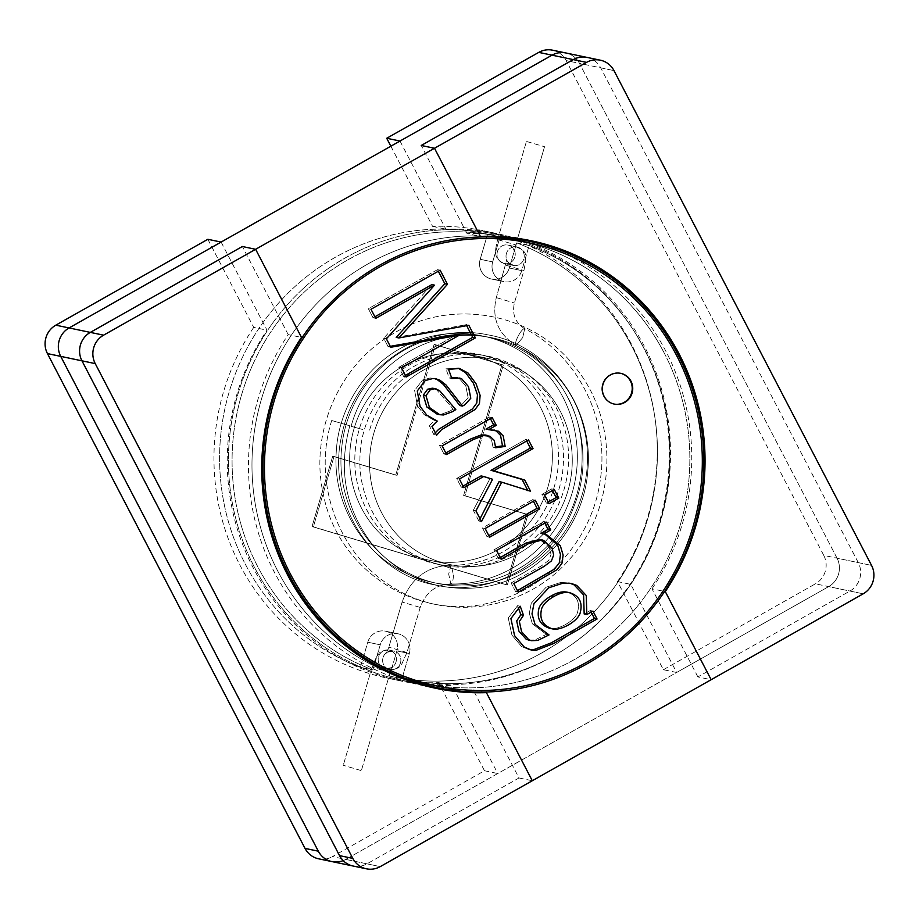 <?xml version="1.0" encoding="UTF-8"?>
<svg xmlns="http://www.w3.org/2000/svg" width="919" height="919" viewBox="0 0 919 919"><rect width="100%" height="100%" fill="white"/><g stroke="black" fill="none" stroke-linecap="round" stroke-linejoin="round"><path stroke-width="0.69" stroke-dasharray="4.59 3.45" d="M361.041 770.547L343.269 765.274L361.041 770.547M453.446 575.007A9.431 2.401 90.8 0 1 450.93 583.933L450.93 583.933A9.431 2.401 90.8 0 1 450.804 583.921L448.667 574.007L451.183 565.082L453.446 575.007A9.431 2.401 90.8 0 1 450.93 583.933L450.93 583.933A9.431 2.401 90.8 0 1 450.804 583.921L448.667 574.007L451.183 565.082L453.446 575.007M362.546 429.472L351.115 426.313L362.546 429.472M343.178 860.609A20.953 20.241 101.8 0 0 345.728 859.403A20.953 20.241 101.8 0 1 331.897 861.585A20.953 20.241 101.8 0 0 345.728 859.403L828.685 586.609A20.953 20.241 101.8 0 0 837.037 558.178L579.464 63.377A20.953 20.241 101.8 0 0 565.874 52.969A20.953 20.241 -78.2 0 1 579.464 63.377A20.953 20.241 101.8 0 0 565.874 52.969M643.403 347.405A227.901 220.135 101.8 0 0 520.51 241.042A227.901 220.135 101.8 0 1 643.403 347.405A227.901 220.135 101.8 0 1 632.272 580.934A227.901 220.135 101.8 0 1 427.772 684.092A227.901 220.135 101.8 0 0 632.272 580.934A227.901 220.135 101.8 0 0 643.403 347.405M512.676 238.549A227.901 220.135 101.8 0 0 495.571 234.219A227.901 220.135 101.8 0 0 233.426 412.171A227.901 220.135 101.8 0 0 402.189 680.336A227.901 220.135 101.8 0 0 419.592 683.231A227.901 220.135 101.8 0 1 402.189 680.336A227.901 220.135 101.8 0 1 233.426 412.171A227.901 220.135 101.8 0 1 495.571 234.219A227.901 220.135 101.8 0 1 512.676 238.549M334.034 456.467L313.379 526.828L507.311 584.966L527.977 514.617L464.945 495.72L503.313 365.05L435.434 344.705L397.065 475.364L332.712 456.192L312.046 526.553L505.99 584.691L526.644 514.33L463.613 495.444L501.981 364.774L434.101 344.418L395.733 475.089L332.712 456.192L312.046 526.553L505.99 584.691L526.644 514.33L463.613 495.444L501.981 364.774L434.101 344.418L395.733 475.089L332.712 456.192L334.034 456.467L313.379 526.828L312.046 526.553L507.311 584.966L505.99 584.691L507.311 584.966L527.977 514.617L463.613 495.444L464.945 495.72L503.313 365.05L434.101 344.418L435.434 344.705L397.065 475.364L334.034 456.467M528.862 640.129L535.088 639.888L546.38 634.363L548.907 634.891L546.311 634.351L532.365 623.794L529.333 613.341L531.274 603.186L546.081 587.252L560.693 582.485L569.791 583.163L560.693 582.485L546.081 587.252L531.274 603.186L529.333 613.341L532.365 623.794L546.38 634.363L535.088 639.888L528.862 640.129M517.569 605.678L520.223 606.23L517.569 605.678L518.201 607.436L517.569 605.678L508.264 618.005L511.929 635.098L521.555 646.494L528.563 649.469L521.555 646.494L511.929 635.098L508.264 618.005L517.569 605.678M529.895 649.699L528.563 649.469L529.895 649.699M498.42 558.603L493.882 549.884L543.991 521.578L544.818 523.164L543.991 521.578L546.644 522.13L543.991 521.578L493.882 549.884L496.536 550.435L493.882 549.884L498.42 558.603L501.073 559.154L498.42 558.603L500.246 557.569L498.42 558.603M511.113 582.968L541.567 565.771L548.758 560.36L551.032 554.444L549.39 547.506L540.912 539.786L539.614 539.407L549.39 547.506L551.032 554.444L548.758 560.36L541.567 565.771L511.113 582.968L513.767 583.531L511.113 582.968L515.628 591.652L518.282 592.204L515.628 591.652L511.113 582.968M540.935 533.434L544.875 534.134L540.935 533.434M517.454 590.618L515.628 591.652L517.454 590.618M549.723 628.309C557.362 630.698 575.122 621.06 577.534 612.318C580.245 601.968 576.753 595.248 567.034 592.146C576.753 595.248 580.245 601.968 577.534 612.318C575.122 621.06 557.362 630.698 549.723 628.309M590.297 610.526L592.95 611.089L590.297 610.526L591.124 612.123L590.297 610.526L584.174 613.984L590.297 610.526M360.386 667.332L367.772 642.209A15.715 15.186 -78.2 0 1 385.532 631.181A15.715 15.186 -78.2 0 1 396.859 650.928L389.484 676.051A226.327 218.607 101.8 0 0 392.16 676.637A226.327 218.607 101.8 0 0 648.377 516.535A226.327 218.607 101.8 0 0 516.673 242.892L509.287 268.015L516.673 242.892L529.149 245.499L521.762 270.623L509.287 268.015A15.715 15.186 101.8 0 1 491.527 279.043A15.715 15.186 101.8 0 0 509.287 268.015L521.762 270.623A15.715 15.186 101.8 0 1 504.003 281.651A15.715 15.186 101.8 0 0 521.762 270.623L529.149 245.499L516.673 242.892A226.327 218.607 101.8 0 1 648.377 516.535A226.327 218.607 101.8 0 1 392.16 676.637A226.327 218.607 101.8 0 1 389.484 676.051L401.959 678.67A226.327 218.607 101.8 0 0 404.636 679.244A226.327 218.607 101.8 0 0 410.988 680.474A226.327 218.607 101.8 0 1 404.636 679.244L392.16 676.637L404.636 679.244A226.327 218.607 101.8 0 1 401.959 678.67L409.334 653.535A15.715 15.186 101.8 0 0 398.007 633.788A15.715 15.186 101.8 0 0 380.248 644.816L372.861 669.94L360.386 667.332L367.772 642.209A15.715 15.186 -78.2 0 1 385.532 631.181A15.715 15.186 -78.2 0 1 396.859 650.928L389.484 676.051L401.959 678.67L409.334 653.535A15.715 15.186 101.8 0 0 398.007 633.788A15.715 15.186 101.8 0 0 380.248 644.816L372.861 669.94L360.386 667.332A226.327 218.607 101.8 0 1 228.682 393.677A226.327 218.607 101.8 0 1 484.899 233.587A226.327 218.607 101.8 0 0 228.682 393.677A226.327 218.607 101.8 0 0 360.386 667.332M487.575 234.173A226.327 218.607 101.8 0 0 484.899 233.587A226.327 218.607 101.8 0 1 487.575 234.173L480.2 259.296A15.715 15.186 101.8 0 0 491.527 279.043L504.003 281.651A15.715 15.186 101.8 0 1 492.676 261.904L499.856 237.47L492.676 261.904A15.715 15.186 101.8 0 0 504.003 281.651L491.527 279.043A15.715 15.186 101.8 0 1 480.2 259.296L487.575 234.173L500.051 236.78A226.327 218.607 101.8 0 0 497.374 236.194A226.327 218.607 101.8 0 0 241.157 396.296A226.327 218.607 101.8 0 0 372.861 669.94A226.327 218.607 101.8 0 1 241.157 396.296A226.327 218.607 101.8 0 1 497.374 236.194L484.899 233.587L497.374 236.194A226.327 218.607 101.8 0 1 500.051 236.78L487.575 234.173M414.641 681.082A226.327 218.607 101.8 0 0 662.254 514.077A226.327 218.607 101.8 0 0 529.149 245.499A226.327 218.607 101.8 0 1 662.254 514.077A226.327 218.607 101.8 0 1 414.641 681.082M443.969 453.997L446.623 454.549L443.969 453.997L439.454 445.324L442.108 445.876L439.454 445.324L489.563 417.019L492.216 417.582L489.563 417.019L490.39 418.604L489.563 417.019L439.454 445.324L443.969 453.997L445.795 452.964L443.969 453.997M437.099 414.147L440.81 414.423L450.103 411L453.136 409.047L436.858 390.001L433.492 388.358L436.858 390.001L453.136 409.047L455.79 409.598L453.136 409.047L450.103 411L440.81 414.423L437.099 414.147M429.299 425.807L434.572 420.511L424.084 414.538L417.398 405.807L414.618 390.414L422.545 380.018L430.172 377.973L434.676 378.617L430.172 377.973L422.545 380.018L414.618 390.414L417.398 405.807L424.084 414.538L434.572 420.511L437.226 421.063L434.572 420.511L429.299 425.807L431.953 426.359L429.299 425.807L433.929 434.721L436.582 435.273L433.929 434.721L429.299 425.807M445.91 368.841L458.179 368.209L445.91 368.841L448.564 369.404L445.91 368.841L449.242 377.996L451.895 378.559L449.242 377.996L445.91 368.841M435.296 432.792L433.929 434.721L435.296 432.792M459.822 405.52L462.096 404.291L468.139 397.709L465.83 386.072L458.983 378.168L456.938 377.502L458.983 378.168L465.83 386.072L468.139 397.709L462.096 404.291L459.822 405.52M451.516 377.514L449.242 377.996L451.516 377.514M396.192 337.388L466.163 324.706L468.816 325.269L466.163 324.706L466.645 325.648L466.163 324.706L396.192 337.388M437.49 269.646L440.155 270.209L437.49 269.646L438.317 271.231L437.49 269.646L368.335 308.715L370.989 309.266L368.335 308.715L437.49 269.646M373.08 317.813L375.733 318.365L373.08 317.813L368.335 308.715L373.08 317.813L374.906 316.779L373.08 317.813M664.092 352.77A226.327 218.607 -78.2 0 1 645.586 595.627A226.327 218.607 -78.2 0 1 424.544 683.414A226.327 218.607 -78.2 0 0 645.586 595.627A226.327 218.607 -78.2 0 0 664.092 352.77A226.327 218.607 -78.2 0 0 517.282 240.364A226.327 218.607 -78.2 0 1 664.092 352.77M405.394 678.452A226.327 218.607 -78.2 0 1 256.941 417.1A226.327 218.607 -78.2 0 1 497.753 237.228A226.327 218.607 -78.2 0 0 256.941 417.1A226.327 218.607 -78.2 0 0 405.394 678.452M381.477 512.411A104.777 101.205 -78.2 0 1 390.047 399.972A104.777 101.205 -78.2 0 1 492.377 359.329A104.777 101.205 -78.2 0 1 560.349 411.367A104.777 101.205 -78.2 0 1 551.779 523.807A104.777 101.205 -78.2 0 1 449.448 564.45A104.777 101.205 -78.2 0 1 381.477 512.411A104.777 101.205 -78.2 0 1 390.047 399.972A104.777 101.205 -78.2 0 1 492.377 359.329A104.777 101.205 -78.2 0 1 560.349 411.367A104.777 101.205 -78.2 0 1 551.779 523.807A104.777 101.205 -78.2 0 1 449.448 564.45A104.777 101.205 -78.2 0 1 381.477 512.411M540.441 407.209A104.777 101.205 101.8 0 0 472.469 355.171A104.777 101.205 101.8 0 0 351.943 436.984A104.777 101.205 101.8 0 0 429.541 560.28A104.777 101.205 101.8 0 0 531.871 519.637A104.777 101.205 101.8 0 0 540.441 407.209A104.777 101.205 101.8 0 0 472.469 355.171A104.777 101.205 101.8 0 0 351.943 436.984A104.777 101.205 101.8 0 0 429.541 560.28A104.777 101.205 101.8 0 0 531.871 519.637A104.777 101.205 101.8 0 0 540.441 407.209M499.89 237.355L500.051 236.78L499.89 237.355M614.064 404.05A15.715 15.186 -78.2 0 1 602.152 385.509A15.715 15.186 -78.2 0 1 620.497 373.286A15.715 15.186 -78.2 0 0 602.152 385.509A15.715 15.186 -78.2 0 0 614.064 404.05M405.405 375.377L403.579 376.399L406.232 376.962L403.579 376.399L398.846 367.301L401.5 367.864L398.846 367.301L456.766 334.585L398.846 367.301L403.579 376.399L405.405 375.377M390.288 346.325L388.117 346.704L390.77 347.267L388.117 346.704L383.728 338.272L386.382 338.824L383.728 338.272L431.884 284.591L383.728 338.272L388.117 346.704L390.288 346.325M486.013 429.093L494.089 429.989L486.013 429.093M495.697 446.841L493.021 447.22L495.674 447.771L493.021 447.22L491.539 439.81L487.231 435.663L485.243 434.997L487.231 435.663L491.539 439.81L493.021 447.22L495.697 446.841M461.223 487.139L463.877 487.69L461.223 487.139L456.709 478.466L459.362 479.017L456.709 478.466L525.863 439.397L528.517 439.96L525.863 439.397L526.69 440.994L525.863 439.397L456.709 478.466L461.223 487.139L463.05 486.105L461.223 487.139M527.747 490.367L499.074 481.613L527.747 490.367M480.04 518.741L478.868 521.027L481.522 521.59L478.868 521.027L473.274 510.286L475.927 510.838L473.274 510.286L489.942 478.719L492.595 479.281L481.051 475.939L489.942 478.719L473.274 510.286L478.868 521.027L480.04 518.741M546.437 503.061L549.091 503.612L546.437 503.061L541.923 494.388L544.576 494.939L541.923 494.388L551.63 488.897L554.283 489.459L551.63 488.897L552.457 490.482L551.63 488.897L541.923 494.388L546.437 503.061L548.264 502.027L546.437 503.061M486.99 536.639L489.643 537.19L486.99 536.639L482.475 527.966L485.129 528.517L482.475 527.966L532.583 499.66L535.237 500.212L532.583 499.66L533.411 501.246L532.583 499.66L482.475 527.966L486.99 536.639L488.816 535.605L486.99 536.639M516.087 345.452A9.431 2.355 117.8 0 1 515.927 345.406A9.431 2.355 117.8 0 1 515.927 345.395A9.431 2.355 117.8 0 1 518.086 336.262A9.431 2.355 117.8 0 1 524.565 328.657L524.565 328.657A9.431 2.355 117.8 0 0 518.086 336.262A9.431 2.355 117.8 0 0 515.927 345.395A9.431 2.355 117.8 0 0 515.927 345.406C571.067 372.735 598.028 446.002 574.547 504.887C554.364 562.118 491.699 597.878 435.273 585.024C370.908 573.617 325.671 501.544 341.902 434.767C354.642 368.416 423.969 320.961 487.759 334.838C548.505 344.958 594.398 407.278 587.792 470.666C583.852 529.872 535.432 581.635 478.983 587.62C436.502 591.79 401.086 577.557 372.758 544.921C345.533 509.735 337.882 470.034 349.817 425.807L331.713 420.5L349.817 425.807C337.882 470.034 345.533 509.735 372.758 544.921C401.086 577.557 436.502 591.79 478.983 587.62C535.432 581.635 583.852 529.872 587.792 470.666C594.398 407.278 548.505 344.958 487.759 334.838C423.969 320.961 354.642 368.416 341.902 434.767C325.671 501.544 370.908 573.617 435.273 585.024C491.699 597.878 554.364 562.118 574.547 504.887C598.028 446.002 571.067 372.735 515.927 345.406A9.431 2.355 117.8 0 0 516.087 345.452L522.716 337.56L524.715 328.715L522.716 337.56L516.087 345.452M526.748 141.526L544.542 146.73L526.748 141.526M497.926 239.675L515.72 244.868L497.926 239.675M506.392 253.575A9.431 9.098 94.7 0 0 514.341 265.591A9.431 9.098 94.7 0 0 516.972 246.947A9.431 9.098 94.7 0 0 506.392 253.575A9.431 9.098 94.7 0 0 514.341 265.591A9.431 9.098 94.7 0 0 516.972 246.947A9.431 9.098 94.7 0 0 506.392 253.575M497.397 251.691A9.431 9.098 94.7 0 0 514.02 258.951A9.431 9.098 94.7 0 0 507.977 245.063A9.431 9.098 94.7 0 0 497.397 251.691A9.431 9.098 94.7 0 0 514.02 258.951A9.431 9.098 94.7 0 0 507.977 245.063A9.431 9.098 94.7 0 0 497.397 251.691M663.38 669.71L815.417 583.829L828.685 586.609A20.953 20.241 101.8 0 0 837.037 558.178A20.953 20.241 -78.2 0 1 828.685 586.609L863.194 593.823L828.685 586.609L676.648 672.49L663.38 669.71L617.511 581.589L630.779 584.369L676.648 672.49M837.037 558.178L579.464 63.377L613.972 70.602L579.464 63.377L837.037 558.178L871.545 565.403L823.769 555.398L566.196 60.597L579.464 63.377M399.995 141.032L445.864 229.153A227.901 220.135 -78.2 0 1 496.777 233.541A227.901 220.135 -78.2 0 1 630.779 584.369M823.769 555.398A20.953 20.241 -78.2 0 1 815.417 583.829M390.851 146.201L432.585 226.373A227.901 220.135 -78.2 0 1 483.509 230.761A227.901 220.135 -78.2 0 1 617.511 581.589M552.595 50.189A20.953 20.241 -78.2 0 1 566.196 60.597M432.585 226.373L445.864 229.153M221.123 242.076L266.992 330.185A227.901 220.135 101.8 0 0 400.994 681.013A227.901 220.135 101.8 0 0 451.907 685.402L497.776 773.522L345.728 859.403L828.685 586.609M207.843 239.296L253.713 327.405L266.992 330.185M420.224 682.461A227.901 220.135 101.8 0 0 438.627 682.622L484.497 770.742L332.46 856.623L380.236 866.617L345.728 859.403M484.497 770.742L497.776 773.522M253.713 327.405A227.901 220.135 101.8 0 0 387.715 678.233A227.901 220.135 101.8 0 0 416.284 682.22M438.627 682.622L451.907 685.402M318.629 858.805A20.953 20.241 101.8 0 0 332.46 856.623M353.126 866.031A20.953 20.241 -78.2 0 0 366.968 863.837L519.005 777.968L473.136 689.847A227.901 220.135 -78.2 0 1 422.223 685.459A227.901 220.135 -78.2 0 1 288.221 334.631L301.489 337.411M288.221 334.631L242.352 246.51M519.005 777.968L532.285 780.736M473.136 689.847L486.415 692.627M587.103 57.415A20.953 20.241 101.8 0 1 600.693 67.822L858.277 562.623A20.953 20.241 101.8 0 1 849.926 591.055L697.877 676.924L711.157 679.704M697.877 676.924L652.008 588.815L665.287 591.595M652.008 588.815A227.901 220.135 101.8 0 0 518.006 237.987A227.901 220.135 101.8 0 0 467.093 233.598L480.373 236.378M467.093 233.598L421.224 145.478M389.863 672.409L372.08 667.137L389.863 672.409M419.891 607.344L402.108 602.071L419.891 607.344M396.02 661.956A9.431 9.11 101.8 0 0 389.231 650.112A9.431 9.11 101.8 0 0 378.375 657.476A9.431 9.11 101.8 0 0 385.36 668.572A9.431 9.11 101.8 0 0 396.02 661.956A9.431 9.11 101.8 0 0 389.231 650.112A9.431 9.11 101.8 0 0 378.375 657.476A9.431 9.11 101.8 0 0 385.36 668.572A9.431 9.11 101.8 0 0 396.02 661.956M400.477 662.898A9.431 9.11 101.8 0 0 393.688 651.043A9.431 9.11 101.8 0 0 382.832 658.406A9.431 9.11 101.8 0 0 389.817 669.503A9.431 9.11 101.8 0 0 400.477 662.898A9.431 9.11 101.8 0 0 393.688 651.043A9.431 9.11 101.8 0 0 382.832 658.406A9.431 9.11 101.8 0 0 389.817 669.503A9.431 9.11 101.8 0 0 400.477 662.898M406.646 652.444L388.875 647.171L406.646 652.444M380.248 644.816L367.772 642.209L380.248 644.816M492.676 261.904L480.2 259.296L492.676 261.904M409.334 653.535L396.859 650.928L409.334 653.535M506.162 265.258L523.933 270.531L506.162 265.258M496.628 297.722L514.399 302.994L496.628 297.722M366.968 863.837L380.236 866.617M849.926 591.055L863.194 593.823M858.277 562.623L871.545 565.403M600.693 67.822L613.972 70.602M372.08 667.137L343.269 765.274L372.08 667.137L376.285 657.154L378.846 653.708C380.259 651.364 383.717 650.17 389.231 650.112C383.717 650.17 380.259 651.364 378.846 653.708L376.285 657.154L372.08 667.137M390.173 672.444L361.362 770.593L390.173 672.444L392.666 666.528L390.173 672.444M450.93 583.933C436.088 584.427 425.853 592.25 420.213 607.39L406.968 652.49L401.844 663.886C400.879 664.046 400.65 669.537 389.817 669.503L385.36 668.572C390.897 667.987 393.332 667.297 392.666 666.528C393.332 667.297 390.897 667.987 385.36 668.572L389.817 669.503C400.65 669.537 400.879 664.046 401.844 663.886L406.968 652.49L420.213 607.39C425.853 592.25 436.088 584.427 450.93 583.933C500.373 585.346 548.735 552.767 567.494 505.795C587.23 459.799 576.615 402.936 542.038 368.599C509.838 334.884 456.915 323.867 414.044 342.017C370.644 358.835 338.571 404.142 336.262 451.918C332.575 501.257 360.34 550.86 403.82 572.146C447.427 594.915 504.232 586.701 540.636 552.491C592.318 507.644 596.362 419.684 549.171 371.839C518.178 337.721 466.415 325.177 423.429 341.408C379.984 356.365 346.497 399.512 341.857 446.554C335.538 496.145 361.971 548.482 405.21 571.273C447.61 595.535 505.197 589.24 542.428 556.42C579.751 525.266 596.362 471.01 582.864 424.348C570.331 376.56 527.529 339.904 479.523 335.975C423.372 329.53 366.187 369.76 351.115 426.313C366.187 369.76 423.372 329.53 479.523 335.975C527.529 339.904 570.331 376.56 582.864 424.348C596.362 471.01 579.751 525.266 542.428 556.42C505.197 589.24 447.61 595.535 405.21 571.273C361.971 548.482 335.538 496.145 341.857 446.554C346.497 399.512 379.984 356.365 423.429 341.408C466.415 325.177 518.178 337.721 549.171 371.839C596.362 419.684 592.318 507.644 540.636 552.491C504.232 586.701 447.427 594.915 403.82 572.146C360.34 550.86 332.575 501.257 336.262 451.918C338.571 404.142 370.644 358.835 414.044 342.017C456.915 323.867 509.838 334.884 542.038 368.599C576.615 402.936 587.23 459.799 567.494 505.795C548.735 552.767 500.373 585.346 450.93 583.933M451.183 565.082C427.036 566.115 410.678 578.442 402.108 602.071L388.875 647.171L386.382 653.099C384.935 652.72 387.37 652.03 393.688 651.043L389.231 650.112L393.688 651.043C387.37 652.03 384.935 652.72 386.382 653.099L388.875 647.171L402.108 602.071C410.678 578.442 427.036 566.115 451.183 565.082C496.088 566.518 539.855 534.238 553.284 489.804C567.46 447.369 552.204 397.674 517.765 372.275C483.199 345.142 431.482 345.67 396.548 373.7C364.441 398.03 348.29 442.728 357.25 482.831C366.061 527.736 405.681 563.117 449.965 565.84C490.987 569.573 533.077 545.277 551.722 507.035C573.019 466.301 564.68 412.78 532.825 382.074C503.934 352.563 457.122 344.74 420.052 363.269C385.015 379.627 360.237 418.616 359.938 458.592C358.49 498.546 381.557 538.293 416.181 555.754C454.939 576.753 506.495 568.08 537.489 535.226C566.828 505.726 576.718 458.099 561.543 419.765C546.736 378.892 504.577 351.184 462.602 354.481C420.626 356.204 380.65 388.932 369.208 431.62C380.65 388.932 420.626 356.204 462.602 354.481C504.577 351.184 546.736 378.892 561.543 419.765C576.718 458.099 566.828 505.726 537.489 535.226C506.495 568.08 454.939 576.753 416.181 555.754C381.557 538.293 358.49 498.546 359.938 458.592C360.237 418.616 385.015 379.627 420.052 363.269C457.122 344.74 503.934 352.563 532.825 382.074C564.68 412.78 573.019 466.301 551.722 507.035C533.077 545.277 490.987 569.573 449.965 565.84C405.681 563.117 366.061 527.736 357.25 482.831C348.29 442.728 364.441 398.03 396.548 373.7C431.482 345.67 483.199 345.142 517.765 372.275C552.204 397.674 567.46 447.369 553.284 489.804C539.855 534.238 496.088 566.518 451.195 565.082M530.079 241.444L495.571 234.219L530.079 241.444M436.697 687.561L402.189 680.336L436.697 687.561M548.965 634.903L546.311 634.351L548.965 634.903M571.136 583.404L568.482 582.841L571.136 583.404M531.216 650.02L528.563 649.469L531.216 650.02M492.377 359.329L472.469 355.171L492.377 359.329M449.448 564.45L429.541 560.28L449.448 564.45M436.008 378.835L433.354 378.283L436.008 378.835M459.523 368.427L456.858 367.876L459.523 368.427M495.502 430.241L492.837 429.678L495.502 430.241M546.219 534.376L543.566 533.824L546.219 534.376M385.532 631.181L398.007 633.788L385.532 631.181M331.713 420.5C311.943 482.762 338.686 555.409 393.252 587.436C448.139 622.381 526.013 610.044 569.298 559.545C617.304 507.747 619.739 419.903 574.283 366.153C532.296 312.184 451.034 297.722 392.861 333.85C338.284 365.073 308.784 434.779 323.752 496.099C339.077 572.123 420.569 622.921 493.526 601.853C548.528 588.286 592.721 537.718 600.291 479.867C609.745 419.489 577.982 355.687 524.715 328.715C515.352 322.856 511.906 314.287 514.399 302.994C511.906 314.287 515.352 322.856 524.715 328.715C577.982 355.687 609.745 419.489 600.291 479.867C592.721 537.718 548.528 588.286 493.526 601.853C420.569 622.921 339.077 572.123 323.752 496.099C308.784 434.779 338.284 365.073 392.861 333.85C451.034 297.722 532.296 312.184 574.283 366.153C619.739 419.903 617.304 507.747 569.298 559.545C526.013 610.044 448.139 622.381 393.252 587.436C338.686 555.409 311.943 482.762 331.713 420.5M497.581 239.71L526.403 141.572L497.581 239.71C495.456 250.014 492.297 258.044 504.163 263.523C492.297 258.044 495.456 250.014 497.581 239.71M515.72 244.868L514.525 251.266L515.72 244.868M517.167 239.939L544.542 146.73L517.167 239.939M514.341 265.591C508.712 263.328 506.231 261.226 506.897 259.284L496.306 297.676C491.539 318.1 498.087 334.011 515.927 345.395C498.087 334.011 491.539 318.1 496.306 297.676L506.897 259.284C506.231 261.226 508.712 263.328 514.341 265.591M515.881 246.786C522.934 249.612 526.139 252.725 525.484 256.137L525.748 260.41L523.933 270.531L514.399 302.994L523.933 270.531L525.748 260.41L525.484 256.137C526.139 252.725 522.934 249.612 515.881 246.786M512.871 247.946L514.525 251.266L512.871 247.946M513.261 265.43L504.267 263.546L513.261 265.43M516.972 246.947L507.977 245.063L516.972 246.947M496.777 233.541L483.509 230.761M400.994 681.013L387.715 678.233M435.491 688.239L422.223 685.459M531.285 240.767L518.006 237.987"/><path stroke-width="1.38" d="M390.851 146.201L386.715 138.264L538.764 52.383A20.953 20.241 -78.2 0 1 552.595 50.189L565.874 52.969A20.953 20.241 101.8 0 0 552.032 55.163A20.953 20.241 -78.2 0 1 565.874 52.969L600.371 60.194A20.953 20.241 101.8 0 1 613.972 70.602L871.545 565.403A20.953 20.241 101.8 0 1 863.194 593.823A20.953 20.241 101.8 0 0 871.545 565.403L613.972 70.602A20.953 20.241 101.8 0 0 600.371 60.194A20.953 20.241 101.8 0 0 586.54 62.377L103.583 335.171A20.953 20.241 101.8 0 0 95.231 363.602L352.804 858.403A20.953 20.241 101.8 0 0 366.405 868.811A20.953 20.241 101.8 0 0 380.236 866.617L863.194 593.823A20.953 20.241 101.8 0 0 871.545 565.403L613.972 70.602A20.953 20.241 101.8 0 0 600.371 60.194A20.953 20.241 101.8 0 0 586.54 62.377L103.583 335.171A20.953 20.241 101.8 0 0 95.231 363.602L352.804 858.403A20.953 20.241 101.8 0 0 366.405 868.811A20.953 20.241 101.8 0 0 380.236 866.617L863.194 593.823L711.157 679.704L665.287 591.595A227.901 220.135 101.8 0 0 531.285 240.767A227.901 220.135 101.8 0 0 480.373 236.378L434.503 148.258L586.54 62.377A20.953 20.241 101.8 0 1 600.371 60.194L565.874 52.969A20.953 20.241 101.8 0 0 552.032 55.163L69.074 327.945A20.953 20.241 101.8 0 0 60.723 356.377L318.307 851.178A20.953 20.241 101.8 0 0 331.897 861.585A20.953 20.241 101.8 0 0 343.178 860.609M520.51 241.042A227.901 220.135 101.8 0 0 512.676 238.549A227.901 220.135 101.8 0 1 520.51 241.042M419.592 683.231A227.901 220.135 101.8 0 0 427.772 684.092A227.901 220.135 101.8 0 1 419.592 683.231M379.639 265.212A227.901 220.135 -78.2 0 1 530.079 241.444A227.901 220.135 -78.2 0 1 677.912 354.631A227.901 220.135 -78.2 0 1 659.279 599.165A227.901 220.135 -78.2 0 1 436.697 687.561A227.901 220.135 -78.2 0 1 265.028 498.994A227.901 220.135 -78.2 0 1 379.639 265.212A227.901 220.135 -78.2 0 1 530.079 241.444A227.901 220.135 -78.2 0 1 677.912 354.631A227.901 220.135 -78.2 0 1 659.279 599.165A227.901 220.135 -78.2 0 1 436.697 687.561A227.901 220.135 -78.2 0 1 265.028 498.994A227.901 220.135 -78.2 0 1 379.639 265.212M523.508 615.293L519.35 621.485L521.578 631.698L528.804 639.762L531.515 640.692L537.741 640.44L549.034 634.914L535.019 624.357L531.986 613.892L533.928 603.737L548.735 587.804L563.347 583.037L571.136 583.404L576.73 585.414L586.253 595.478L586.827 614.547L592.95 611.089L597.074 619.004L553.778 643.461L535.892 650.399L531.216 650.02L524.209 647.045L514.583 635.649L510.918 618.567L520.223 606.23L523.508 615.293L519.35 621.485L521.578 631.698L528.804 639.762L531.515 640.692L537.741 640.44L549.034 634.914L535.019 624.357L531.986 613.892L533.928 603.737L548.735 587.804L563.347 583.037L571.136 583.404L576.73 585.414L586.253 595.478L586.827 614.547L592.95 611.089L597.074 619.004L553.778 643.461L535.892 650.399L531.216 650.02L524.209 647.045L514.583 635.649L510.918 618.567L520.223 606.23L523.508 615.293L520.855 614.742L516.696 620.934L518.925 631.146L526.15 639.199L528.862 640.129L526.15 639.199L518.925 631.146L516.696 620.934L520.855 614.742L523.508 615.293M569.791 583.163L574.076 584.863L583.599 594.915L584.174 613.984L586.827 614.547L584.174 613.984L583.599 594.915L574.076 584.863L569.791 583.163M518.201 607.436L520.855 614.742L518.201 607.436M594.421 618.453L597.074 619.004L594.421 618.453L551.124 642.909L533.238 649.836L529.895 649.699L533.238 649.836L551.124 642.909L594.421 618.453L591.124 612.123L594.421 618.453M539.614 539.407L525.76 543.163L500.246 557.569L525.76 543.163L539.614 539.407L542.267 539.97L528.414 543.715L501.073 559.154L496.536 550.435L546.644 522.13L550.722 529.964L543.588 533.985L546.219 534.376L560.337 545.691L563.129 555.156L561.934 563.393L557.052 569.688L518.282 592.204L513.767 583.531L544.22 566.322L551.411 560.923L553.686 554.996L552.043 548.057L542.267 539.97L528.414 543.715L501.073 559.154L496.536 550.435L546.644 522.13L550.722 529.964L543.588 533.985L546.219 534.376L560.337 545.691L563.129 555.156L561.934 563.393L557.052 569.688L518.282 592.204L513.767 583.531L544.22 566.322L551.411 560.923L553.686 554.996L552.043 548.057L543.566 540.349L539.614 539.407M544.875 534.134L557.684 545.139L560.464 554.605L559.28 562.842L554.398 569.137L517.454 590.618L554.398 569.137L559.28 562.842L560.464 554.605L557.684 545.139L544.875 534.134M548.069 529.401L540.935 533.434L543.588 533.985L540.935 533.434L548.069 529.401L550.722 529.964L548.069 529.401L544.818 523.164L548.069 529.401M551.343 595.868C544.772 599.579 540.659 603.622 539.028 608.01C536.478 618.28 540.05 625.046 549.723 628.309L552.376 628.86C560.016 631.25 577.775 621.612 580.188 612.87C582.899 602.531 579.407 595.811 569.688 592.709C565.242 591.779 560.016 593.019 553.996 596.431C547.425 600.13 543.324 604.174 541.682 608.573C539.131 618.832 542.704 625.598 552.376 628.86C560.016 631.25 577.775 621.612 580.188 612.87C582.899 602.531 579.407 595.811 569.688 592.709C565.242 591.779 560.016 593.019 553.996 596.431C547.425 600.13 543.324 604.174 541.682 608.573C539.131 618.832 542.704 625.598 552.376 628.86L549.723 628.309C540.05 625.046 536.478 618.28 539.028 608.01C540.659 603.622 544.772 599.579 551.343 595.868L553.996 596.431L551.343 595.868C557.362 592.468 562.589 591.227 567.034 592.146C562.589 591.227 557.362 592.468 551.343 595.868M489.643 537.19L485.129 528.517L535.237 500.212L539.752 508.885L489.643 537.19L485.129 528.517L535.237 500.212L539.752 508.885L489.643 537.19M463.877 487.69L459.362 479.017L528.517 439.96L533.031 448.633L493.687 470.85L524.703 479.994L530.573 491.251L501.728 482.176L481.522 521.59L475.927 510.838L492.595 479.281L483.704 476.49L463.877 487.69L459.362 479.017L528.517 439.96L533.031 448.633L493.687 470.85L524.703 479.994L530.573 491.251L501.728 482.176L481.522 521.59L475.927 510.838L492.595 479.281L483.704 476.49L463.877 487.69M431.953 426.359L437.226 421.063L426.738 415.089L420.052 406.37L417.272 390.977L425.198 380.581L432.826 378.525L436.008 378.835L440.063 380.305L446.117 385.061L462.475 406.072L464.75 404.842L470.792 398.26L468.483 386.635L461.637 378.731L459.592 378.065L451.895 378.559L448.564 369.404L459.523 368.427L468.219 373.183L476.065 383.809L480.12 395.377L479.442 403.567L475.089 409.495L441.465 429.77L436.582 435.273L431.953 426.359L437.226 421.063L426.738 415.089L420.052 406.37L417.272 390.977L425.198 380.581L432.826 378.525L436.008 378.835L440.063 380.305L446.117 385.061L462.475 406.072L464.75 404.842L470.792 398.26L468.483 386.635L461.637 378.731L459.592 378.065L451.895 378.559L448.564 369.404L459.523 368.427L468.219 373.183L476.065 383.809L480.12 395.377L479.442 403.567L475.089 409.495L441.465 429.77L436.582 435.273L431.953 426.359M676.568 355.389A226.327 218.607 -78.2 0 1 658.061 598.235A226.327 218.607 -78.2 0 1 437.019 686.022A226.327 218.607 -78.2 0 1 269.416 419.707A226.327 218.607 -78.2 0 1 529.758 242.984A226.327 218.607 -78.2 0 1 676.568 355.389A226.327 218.607 -78.2 0 1 658.061 598.235A226.327 218.607 -78.2 0 1 437.019 686.022A226.327 218.607 -78.2 0 1 269.416 419.707A226.327 218.607 -78.2 0 1 529.758 242.984A226.327 218.607 -78.2 0 1 676.568 355.389M375.733 318.365L370.989 309.266L440.155 270.209L447.484 284.304L398.846 337.951L468.816 325.269L475.387 337.893L406.232 376.962L401.5 367.864L459.42 335.136L390.77 347.267L386.382 338.824L434.538 285.154L375.733 318.365L370.989 309.266L440.155 270.209L447.484 284.304L398.846 337.951L468.816 325.269L475.387 337.893L406.232 376.962L401.5 367.864L459.42 335.136L390.77 347.267L386.382 338.824L434.538 285.154L375.733 318.365M446.623 454.549L442.108 445.876L492.216 417.582L496.26 425.359L488.678 429.644L498.557 431.252L503.21 435.951L505.163 446.439L495.674 447.771L494.192 440.373L489.896 436.215L483.555 435.583L472.848 439.741L446.623 454.549L442.108 445.876L492.216 417.582L496.26 425.359L488.678 429.644L498.557 431.252L503.21 435.951L505.163 446.439L495.674 447.771L494.192 440.373L489.896 436.215L483.555 435.583L472.848 439.741L446.623 454.549M549.091 503.612L544.576 494.939L554.283 489.459L558.798 498.132L549.091 503.612L544.576 494.939L554.283 489.459L558.798 498.132L549.091 503.612M624.702 402.465A15.715 15.186 -78.2 0 1 602.68 385.612A15.715 15.186 -78.2 0 1 632.605 386.348A15.715 15.186 -78.2 0 1 614.329 404.107A15.715 15.186 -78.2 0 1 602.68 385.612A15.715 15.186 -78.2 0 1 632.605 386.348A15.715 15.186 -78.2 0 1 624.702 402.465M425.957 395.641L429.46 407.519L439.753 414.71L443.463 414.974L452.757 411.563L455.79 409.598L439.512 390.552L434.928 388.748L430.287 389.782L425.957 395.641L429.46 407.519L439.753 414.71L443.463 414.974L452.757 411.563L455.79 409.598L439.512 390.552L434.928 388.748L430.287 389.782L425.957 395.641L423.303 395.09L426.807 406.956L437.099 414.147L426.807 406.956L423.303 395.09L425.957 395.641M410.988 680.474A226.327 218.607 101.8 0 0 414.641 681.082A226.327 218.607 101.8 0 1 410.988 680.474M433.492 388.358L427.634 389.231L423.303 395.09L427.634 389.231L432.275 388.197L436.146 388.909L433.492 388.358M458.179 368.209L465.554 372.632L473.411 383.257L477.466 394.814L476.789 403.004L472.435 408.944L438.811 429.219L435.296 432.792L438.811 429.219L472.435 408.944L476.789 403.004L477.466 394.814L473.411 383.257L465.554 372.632L458.179 368.209M456.938 377.502L451.516 377.514L456.938 377.502M434.676 378.617L437.41 379.742L443.452 384.498L459.822 405.52L462.475 406.072L459.822 405.52L443.452 384.498L437.41 379.742L434.676 378.617M444.83 283.741L447.484 284.304L444.83 283.741L396.192 337.388L398.846 337.951L396.192 337.388L444.83 283.741L438.317 271.231L444.83 283.741M424.544 683.414A226.327 218.607 -78.2 0 1 405.394 678.452A226.327 218.607 -78.2 0 0 424.544 683.414L437.019 686.022L424.544 683.414M497.753 237.228A226.327 218.607 -78.2 0 1 517.282 240.364A226.327 218.607 -78.2 0 0 497.753 237.228M624.173 402.361A15.715 15.186 -78.2 0 1 614.064 404.05A15.715 15.186 -78.2 0 0 632.088 386.371A15.715 15.186 -78.2 0 0 620.497 373.286A15.715 15.186 -78.2 0 1 624.173 402.361M466.163 324.706L472.734 337.342L475.387 337.893L472.734 337.342L405.405 375.377L472.734 337.342L466.163 324.706M456.766 334.585L459.42 335.136L456.766 334.585L390.288 346.325L456.766 334.585M431.884 284.591L434.538 285.154L431.884 284.591L374.906 316.779L431.884 284.591M490.39 418.604L493.606 424.796L496.26 425.359L493.606 424.796L486.013 429.093L488.678 429.644L486.013 429.093L493.606 424.796L490.39 418.604M494.089 429.989L495.904 430.701L500.556 435.399L502.498 445.887L505.163 446.439L502.498 445.887L495.697 446.841L502.498 445.887L500.556 435.399L495.904 430.701L494.089 429.989M485.243 434.997L480.901 435.032L470.195 439.179L445.795 452.964L470.195 439.179L480.901 435.032L487.897 435.549L485.243 434.997M526.69 440.994L530.378 448.07L533.031 448.633L530.378 448.07L491.033 470.298L524.703 479.994L522.049 479.431L527.92 490.7L522.049 479.431L491.033 470.298L530.378 448.07L526.69 440.994M499.074 481.613L501.728 482.176L499.074 481.613L480.04 518.741L499.074 481.613M481.051 475.939L483.704 476.49L481.051 475.939L463.05 486.105L481.051 475.939M552.457 490.482L556.144 497.57L558.798 498.132L556.144 497.57L548.264 502.027L556.144 497.57L552.457 490.482M533.411 501.246L537.098 508.333L539.752 508.885L537.098 508.333L488.816 535.605L537.098 508.333L533.411 501.246M538.764 52.383L552.032 55.163L399.995 141.032L386.715 138.264M47.455 353.597A20.953 20.241 101.8 0 1 55.806 325.177L207.843 239.296L221.123 242.076L69.074 327.945A20.953 20.241 101.8 0 0 60.723 356.377L318.307 851.178L60.723 356.377L95.231 363.602A20.953 20.241 -78.2 0 1 103.583 335.171L255.62 249.29L242.352 246.51L90.315 332.391L103.583 335.171L69.074 327.945A20.953 20.241 101.8 0 0 60.723 356.377L95.231 363.602L352.804 858.403A20.953 20.241 -78.2 0 0 366.405 868.811L318.629 858.805A20.953 20.241 101.8 0 1 305.028 848.398L47.455 353.597L60.723 356.377M318.307 851.178A20.953 20.241 101.8 0 0 331.897 861.585A20.953 20.241 101.8 0 1 318.307 851.178L305.028 848.398M416.284 682.22A227.901 220.135 101.8 0 0 420.224 682.461M552.032 55.163L586.54 62.377L552.032 55.163L69.074 327.945L103.583 335.171M255.62 249.29L301.489 337.411A227.901 220.135 -78.2 0 0 435.491 688.239A227.901 220.135 -78.2 0 0 486.415 692.627L532.285 780.736L380.236 866.617A20.953 20.241 -78.2 0 1 366.405 868.811L331.897 861.585M90.315 332.391A20.953 20.241 -78.2 0 0 81.963 360.822L339.536 855.623L352.804 858.403M366.405 868.811L353.126 866.031A20.953 20.241 -78.2 0 1 339.536 855.623M434.503 148.258L421.224 145.478L573.272 59.597L586.54 62.377M600.371 60.194L587.103 57.415A20.953 20.241 101.8 0 0 573.272 59.597M55.806 325.177L69.074 327.945M81.963 360.822L95.231 363.602M531.515 640.692L528.862 640.129L531.515 640.692M567.034 592.146L569.688 592.709L567.034 592.146M529.758 242.984L517.282 240.364L529.758 242.984M439.753 414.71L437.099 414.147L439.753 414.71"/></g></svg>
